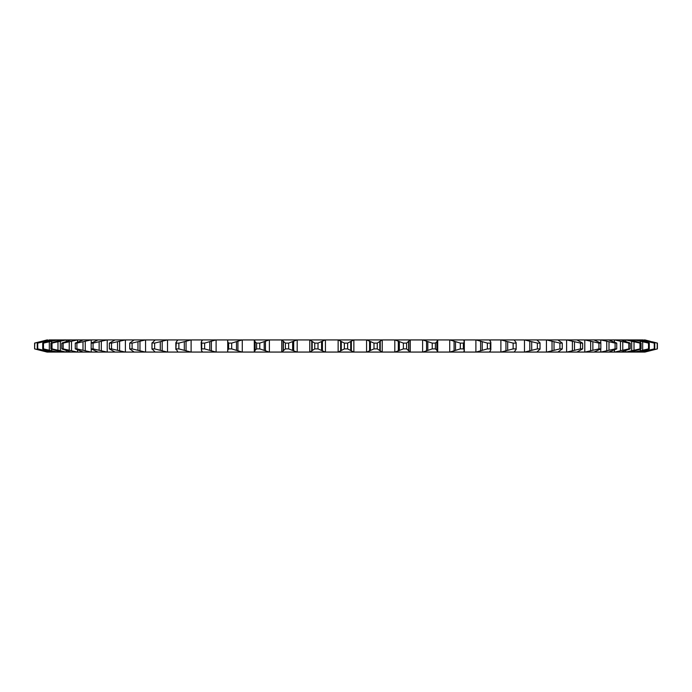 <?xml version="1.0" encoding="UTF-8"?>
<svg xmlns="http://www.w3.org/2000/svg" width="692" height="692" viewBox="0 0 692 692"><rect width="100%" height="100%" fill="white"/><g stroke="black" fill="none" stroke-linecap="round" stroke-linejoin="round"><path stroke-width="1.04" d="M177.887 339.936L176.374 341.796L175.855 349.391L175.855 342.609L176.123 343.102L178.873 343.102L190.897 339.936L167.525 339.936L167.525 352.064L177.887 352.064L176.123 348.898L178.873 348.898L178.873 343.102M190.897 339.936L215.904 339.936L204.633 343.102L204.633 348.898L201.727 348.898L201.398 350.204L202.15 352.064L644.944 352.064L657.4 348.898L644.209 352.064M202.133 340.801L202.133 339.936L201.164 342.35L201.398 350.204M215.904 339.936L242.088 339.936L231.682 343.102L231.682 348.898L228.645 348.898L227.737 350.204L227.72 352.064M227.72 339.936L227.737 350.204M242.088 339.936L269.205 339.936L259.76 343.102L259.76 348.898L256.62 348.898L255.149 350.204L254.362 352.064M254.362 339.936L255.14 341.813L256.62 343.102L256.62 348.898M435.38 348.898L435.38 343.102L436.851 341.796L436.86 350.187L435.38 348.898L432.24 348.898L422.795 352.064M464.323 342.09L464.323 349.91L463.355 348.898L463.355 343.102L464.323 342.09L463.925 340.81M464.28 352.064L464.323 349.91M490.836 342.35L490.836 349.65L490.273 348.898L490.273 343.102L490.836 342.35L489.849 339.936L476.096 339.936L487.367 343.102L487.367 348.898L476.096 352.064M489.867 351.199L489.867 352.064L490.836 349.65M516.146 342.609L516.146 349.391L516.146 342.609L514.113 339.936L501.103 339.936L513.127 343.102L513.127 348.898L501.103 352.064M514.113 352.046L516.146 349.391M540.028 342.843L540.028 349.157L540.028 342.843L536.862 339.936L524.7 339.936L537.381 343.102L537.381 348.898L524.7 352.064M536.862 352.064L540.028 349.157M562.267 343.059L562.267 348.941L562.267 343.059L557.873 339.936L546.68 339.936L559.897 343.102L559.897 348.898L546.68 352.064M557.873 352.064L562.267 348.941M177.887 352.064L202.133 352.064L202.133 351.199M47.056 339.936L34.756 343.102L34.6 348.898L47.056 352.064L167.525 352.064M47.791 339.936L37.264 343.102L37.264 348.898L49.02 352.064M51.225 352.064L37.731 348.898L37.731 343.102L51.225 339.936L49.02 339.936M51.225 339.936L53.682 339.936L42.722 343.102L42.722 348.898L53.682 352.064M57.332 352.064L43.492 348.898L43.492 343.102L57.332 339.936L53.682 339.936M57.332 339.936L60.991 339.936L50.931 343.102L50.931 348.898L60.991 352.064M66.051 352.064L52.004 348.898L52.004 343.102L66.051 339.936L60.991 339.936M66.051 339.936L70.878 339.936L61.813 343.102L61.813 348.898L70.878 352.064M77.305 352.064L63.171 348.898L63.171 343.102L77.305 339.936L70.878 339.936M77.305 339.936L83.265 339.936L75.264 343.102L75.264 348.898L83.265 352.064M90.998 352.064L76.898 348.898L76.898 343.102L90.998 339.936L83.265 339.936M90.998 339.936L98.022 339.936L91.171 343.102L91.171 348.898L98.022 352.064M106.992 352.064L93.065 348.898L93.065 343.102L106.992 339.936L98.022 339.936M106.992 339.936L115.028 339.936L109.379 343.102L109.379 348.898L115.028 352.064M125.157 352.064L111.524 348.898L111.524 343.102L125.157 339.936L115.028 339.936M125.157 339.936L134.127 339.936L129.733 343.102L129.733 348.941L129.733 343.059L132.103 343.102L145.32 339.936L134.127 339.936M145.32 339.936L155.138 339.936L152.05 343.102L151.972 349.157L151.972 342.843L154.619 343.102L167.3 339.936L155.138 339.936M269.205 339.936L281.834 339.936L285.407 343.102L285.407 348.898L281.834 352.064M297.024 352.064L288.625 348.898L288.625 343.102L297.024 339.936L281.834 339.936M297.024 339.936L309.886 339.936L314.748 343.102L314.748 348.898L309.886 352.064M325.283 352.064L318 348.898L318 343.102L325.283 339.936L309.886 339.936M325.283 339.936L338.267 339.936L344.365 343.102L344.365 348.898L338.267 352.064M353.733 352.064L347.635 348.898L347.635 343.102L353.733 339.936L338.267 339.936M353.733 339.936L366.717 339.936L374 343.102L374 348.898L366.717 352.064M382.114 352.064L377.252 348.898L377.252 343.102L382.114 339.936L366.717 339.936M382.114 339.936L394.976 339.936L403.375 343.102L403.375 348.898L394.976 352.064M410.166 352.064L406.593 348.898L406.593 343.102L410.166 339.936L394.976 339.936M410.166 339.936L422.795 339.936L432.24 343.102L432.24 348.898M436.851 341.796L437.638 339.936L422.795 339.936M437.638 339.936L449.912 339.936L460.318 343.102L460.318 348.898L449.912 352.064M464.029 341.243L464.28 339.936L449.912 339.936M464.28 339.936L476.096 339.936M489.763 340.377L489.849 339.936L501.103 339.936M514.113 339.936L524.7 339.936M536.862 339.936L546.68 339.936M557.873 339.936L566.843 339.936L580.476 343.102L580.476 348.898L566.843 352.064M576.972 352.064L582.621 348.898L582.621 343.102L576.972 339.936L566.843 339.936M576.972 339.936L585.008 339.936L598.935 343.102L598.935 348.898L585.008 352.064M593.978 352.064L600.829 348.898L600.829 343.102L593.978 339.936L585.008 339.936M593.978 339.936L601.002 339.936L615.101 343.102L615.101 348.898L601.002 352.064M608.735 352.064L616.736 348.898L616.736 343.102L608.735 339.936L601.002 339.936M608.735 339.936L614.695 339.936L628.829 343.102L628.829 348.898L614.695 352.064M621.122 352.064L630.187 348.898L630.187 343.102L621.122 339.936L614.695 339.936M621.122 339.936L625.949 339.936L639.996 343.102L639.996 348.898L625.949 352.064M631.009 352.064L641.069 348.898L641.069 343.102L631.009 339.936L625.949 339.936M631.009 339.936L634.668 339.936L648.508 343.102L648.508 348.898L634.668 352.064M638.318 352.064L649.278 348.898L649.278 343.102L638.318 339.936L634.668 339.936M638.318 339.936L640.775 339.936L654.269 343.102L654.269 348.898L640.775 352.064M642.98 352.064L654.736 348.898L654.736 343.102L642.98 339.936L640.775 339.936M642.98 339.936L657.244 343.102L657.244 348.898M657.4 348.898L657.4 343.102L644.209 339.936M652.357 341.813L654.987 342.479M657.357 348.906L655.108 349.486M654.736 343.102L654.269 343.102M654.736 348.898L654.269 348.898M649.278 348.898L648.508 348.898M649.278 343.102L648.508 343.102M641.069 348.898L639.996 348.898M641.069 343.102L639.996 343.102M630.187 348.898L628.829 348.898M630.187 343.102L628.829 343.102M616.736 348.898L615.101 348.898M616.736 343.102L615.101 343.102M600.829 343.102L598.935 343.102M600.829 348.898L598.935 348.898M582.621 343.102L580.476 343.102M582.621 348.898L580.476 348.898M562.267 348.898L559.897 348.898M562.267 343.102L559.897 343.102M539.95 348.898L537.381 348.898M539.95 343.102L537.381 343.102M515.877 348.898L513.127 348.898M515.877 343.102L513.127 343.102M490.273 348.898L487.367 348.898M490.273 343.102L487.367 343.102M463.355 348.898L460.318 348.898M463.355 343.102L460.318 343.102M435.38 343.102L432.24 343.102M437.638 352.064L436.851 350.204M406.593 348.898L403.375 348.898M406.593 343.102L403.375 343.102M377.252 348.898L374 348.898M377.252 343.102L374 343.102M347.635 348.898L344.365 348.898M347.635 343.102L344.365 343.102M318 343.102L314.748 343.102M318 348.898L314.748 348.898M288.625 348.898L285.407 348.898M288.625 343.102L285.407 343.102M269.205 352.064L259.76 348.898M259.76 343.102L256.62 343.102M255.14 350.187L255.14 341.813M242.088 352.064L231.682 348.898M231.682 343.102L228.645 343.102L228.645 348.898M227.737 341.796L228.645 343.102M215.904 352.064L204.633 348.898M204.633 343.102L201.727 343.102L201.727 348.898M201.398 341.796L201.727 343.102M190.897 352.064L178.873 348.898M167.3 352.064L154.619 348.898L152.05 348.898L155.138 352.064M154.619 343.102L154.619 348.898M132.103 343.102L132.103 348.898L129.733 348.898L134.127 352.064M145.32 352.064L132.103 348.898M111.524 348.898L109.379 348.898M111.524 343.102L109.379 343.102M93.065 348.898L91.171 348.898M93.065 343.102L91.171 343.102M76.898 348.898L75.264 348.898M76.898 343.102L75.264 343.102M63.171 348.898L61.813 348.898M63.171 343.102L61.813 343.102M52.004 348.898L50.931 348.898M52.004 343.102L50.931 343.102M43.492 348.898L42.722 348.898M43.492 343.102L42.722 343.102M37.731 348.898L37.264 348.898M37.731 343.102L37.264 343.102M47.791 352.064L34.756 348.898M34.756 343.102L34.6 348.898L34.6 343.102L37.013 342.479M39.703 341.796L34.6 343.102M47.056 352.064L36.892 349.486M463.925 351.19L464.029 350.757M489.849 352.064L489.763 351.623M650.099 350.757L644.944 352.064M644.944 339.936L650.099 341.243M651.847 341.796L651.847 342.298M651.847 349.702L651.847 350.204M649.589 341.243L649.589 341.701M649.589 350.299L649.589 350.757M648.629 341.796L648.629 342.895M648.629 349.105L648.629 350.204M646.328 341.243L646.328 342.203M646.328 349.797L646.328 350.757M642.669 341.796L642.669 350.204M640.351 341.243L640.351 342.834M640.351 349.166L640.351 350.757M634.019 341.796L634.019 350.204M631.701 341.243L631.701 350.757M622.765 341.796L622.765 350.204M620.473 341.243L620.473 350.757M609.003 341.796L609.003 350.204M606.754 341.243L606.754 350.757M592.862 341.796L592.862 350.204M590.674 341.243L590.674 350.757M574.481 341.796L574.481 350.204M572.379 341.243L572.379 350.757M554.033 341.796L554.033 350.204M552.034 341.243L552.034 350.757M531.707 341.796L531.707 350.204M529.821 341.243L529.821 350.757M507.694 341.796L507.694 350.204M505.947 341.243L505.947 350.757M482.212 341.796L482.212 350.204M480.62 341.243L480.62 350.757M455.5 341.796L455.5 350.204M454.082 341.243L454.082 350.757M427.803 341.796L427.803 350.204M426.557 341.243L426.557 350.757M408.626 341.796L408.626 350.204M399.353 341.796L399.353 350.204M408.834 341.243L408.834 350.757M398.307 341.243L398.307 350.757M379.822 341.796L379.822 350.204M370.428 341.796L370.428 350.204M380.254 341.243L380.254 350.757M369.58 341.243L369.58 350.757M350.723 341.796L350.723 350.204M341.277 341.796L341.277 350.204M351.363 341.243L351.363 350.757M340.637 341.243L340.637 350.757M322.42 341.243L322.42 350.757M321.572 341.796L321.572 350.204M312.178 341.796L312.178 350.204M311.746 341.243L311.746 350.757M292.647 341.796L292.647 350.204M283.374 341.796L283.374 350.204M293.693 341.243L293.693 350.757M283.166 341.243L283.166 350.757M264.197 341.796L264.197 350.204M255.149 341.831L255.149 350.169M265.443 341.243L265.443 350.757M236.5 341.796L236.5 350.204M237.918 341.243L237.918 350.757M209.788 341.796L209.788 350.204M211.38 341.243L211.38 350.757M186.053 341.243L186.053 350.757M184.306 341.796L184.306 350.204M162.179 341.243L162.179 350.757M160.293 341.796L160.293 350.204M137.968 341.796L137.968 350.204M139.966 341.243L139.966 350.757M117.519 341.796L117.519 350.204M119.621 341.243L119.621 350.757M99.138 341.796L99.138 350.204M101.326 341.243L101.326 350.757M82.997 341.796L82.997 350.204M85.246 341.243L85.246 350.757M69.235 341.796L69.235 350.204M71.527 341.243L71.527 350.757M57.981 341.796L57.981 350.204M60.299 341.243L60.299 350.757M49.331 341.796L49.331 350.204M51.649 341.243L51.649 342.834M51.649 349.166L51.649 350.757M43.371 341.796L43.371 342.895M43.371 349.105L43.371 350.204M45.672 341.243L45.672 342.203M45.672 349.797L45.672 350.757M40.153 341.796L40.153 342.298M40.153 349.702L40.153 350.204M42.411 341.243L42.411 341.701M42.411 350.299L42.411 350.757M640.558 339.936L640.558 340.594M640.558 351.406L640.558 352.064M634.443 339.936L634.443 341.018M634.443 350.982L634.443 352.064M625.724 339.936L625.724 341.493M625.724 350.507L625.724 352.064M614.461 339.936L614.461 342.056M614.461 349.944L614.461 352.064M600.768 339.936L600.768 343.042M600.768 348.958L600.768 352.064M584.775 339.936L584.775 352.064M566.61 339.936L566.61 352.064M546.446 339.936L546.446 352.064M524.475 339.936L524.475 352.064M500.887 339.936L500.887 352.064M489.867 339.936L489.867 340.801M475.897 339.936L475.897 352.064M464.323 339.936L464.323 342.012M464.323 349.988L464.323 352.064M449.722 339.936L449.722 352.064M437.707 339.936L437.707 352.064M422.613 339.936L422.613 352.064M410.252 339.936L410.252 352.064M394.812 339.936L394.812 352.064M382.226 339.936L382.226 352.064M366.57 339.936L366.57 352.064M353.863 339.936L353.863 352.064M338.137 339.936L338.137 352.064M325.43 339.936L325.43 352.064M309.774 339.936L309.774 352.064M297.188 339.936L297.188 352.064M281.748 339.936L281.748 352.064M269.387 339.936L269.387 352.064M254.293 339.936L254.293 352.064M242.278 339.936L242.278 352.064M227.677 339.936L227.677 342.012M227.677 349.979L227.677 352.064M216.103 339.936L216.103 352.064M191.113 339.936L191.113 352.064M145.554 339.936L145.554 352.064M125.39 339.936L125.39 352.064M107.225 339.936L107.225 352.064M91.232 339.936L91.232 343.042M91.232 348.958L91.232 352.064M77.539 339.936L77.539 342.056M77.539 349.944L77.539 352.064M66.276 339.936L66.276 341.493M66.276 350.507L66.276 352.064M57.557 339.936L57.557 341.018M57.557 350.982L57.557 352.064M51.442 339.936L51.442 340.594M51.442 351.406L51.442 352.064"/></g></svg>
